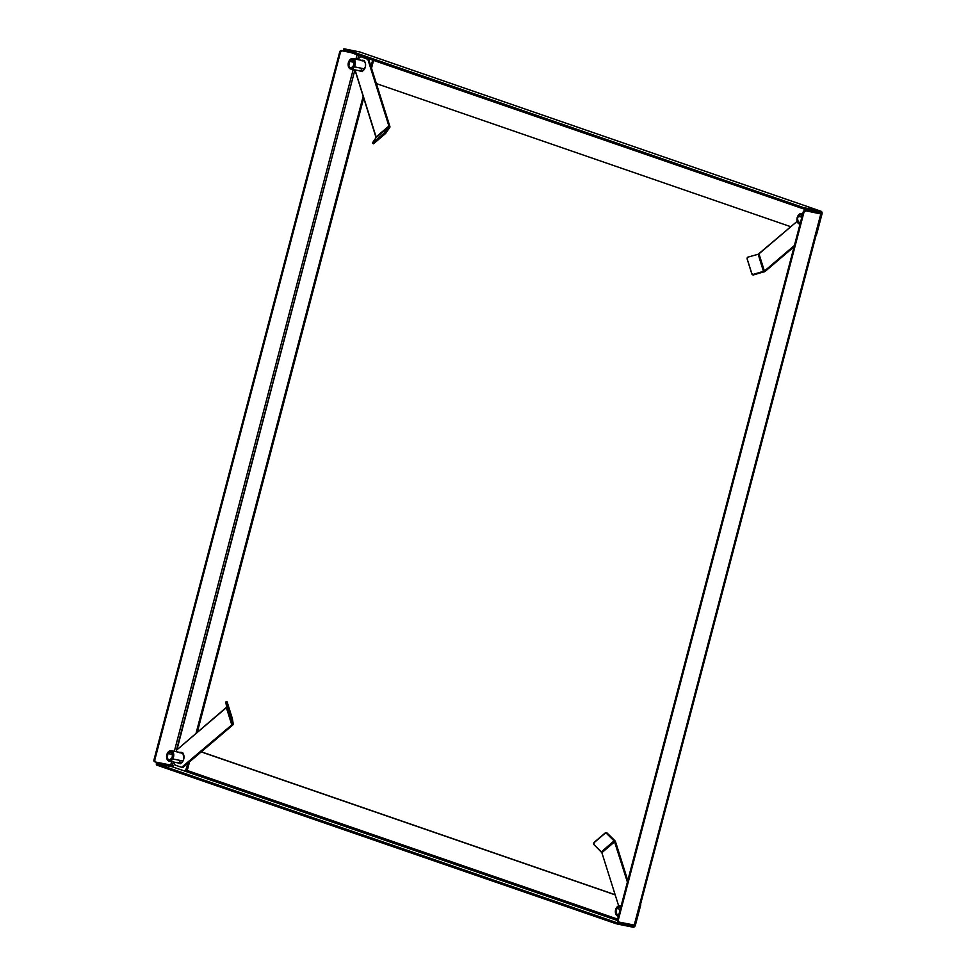 <?xml version="1.0" encoding="UTF-8"?>
<svg xmlns="http://www.w3.org/2000/svg" width="976" height="976" viewBox="0 0 976 976"><rect width="100%" height="100%" fill="white"/><g stroke="black" fill="none" stroke-linecap="round" stroke-linejoin="round"><path stroke-width="1.46" d="M361.132 71.394A5.649 3.721 101.3 0 1 360.412 70.955A5.649 3.721 -78.7 0 0 361.132 71.394M362.511 60.536A5.649 3.721 101.3 0 1 363.34 60.414A5.649 3.721 -78.7 0 0 362.511 60.536M179.56 763.513A5.649 3.721 101.3 0 1 178.84 763.086A5.649 3.721 -78.7 0 0 179.56 763.513M180.926 752.655A5.649 3.721 101.3 0 1 181.756 752.533A5.649 3.721 -78.7 0 0 180.926 752.655M185.745 769.991L188.295 762.915L186.77 768.746L187.673 768.929L189.527 761.866L187.673 768.929L186.77 768.746A1.647 1.086 101.3 0 1 185.318 769.979L617.674 919.16L185.745 769.991M373.503 60.39A1.647 1.086 -78.7 0 1 373.43 60.89L371.514 68.198L373.43 60.89L372.6 60.073A1.647 1.086 101.3 0 1 372.515 60.707L370.99 66.539L372.515 60.707L373.503 60.256M358.741 55.303L357.716 59.304A1.647 1.086 101.3 0 1 358.314 58.279L360.022 56.815A1.647 1.086 101.3 0 1 360.876 56.608L367.318 58.828A1.647 1.086 101.3 0 1 367.928 59.548L368.843 59.731A1.647 1.086 -78.7 0 0 368.233 59.011L361.791 56.791A1.647 1.086 -78.7 0 0 361.608 56.754L368.843 59.731L360.669 56.571L357.643 59.56L358.741 55.303M354.922 69.857L176.29 750.861A1.647 1.086 101.3 0 1 176.888 749.836L354.922 69.857M173.35 761.975L172.423 765.526L170.739 765.074L172.423 765.526L173.35 761.975M195.993 733.549L363.218 96.136L195.993 733.549M361.254 71.443L360.022 70.565L361.254 71.443M361.913 60.78L363.401 60.414L361.913 60.78M179.682 763.561L178.437 762.683L179.682 763.561M180.34 752.911L181.829 752.533L180.34 752.911M185.501 770.015L186.867 770.088L187.673 768.929A1.647 1.086 -78.7 0 1 186.318 770.186L185.416 770.003M197.237 732.5L363.743 97.807L197.237 732.5M362.169 71.626L360.925 70.748L362.169 71.626M362.828 60.963L364.316 60.597L362.828 60.963M180.597 763.744L179.352 762.866L180.597 763.744M181.255 753.094L182.744 752.716L181.255 753.094M170.739 765.074L171.63 761.634L170.739 765.074L155.526 762.024L170.739 765.074M174.338 751.337L353.214 69.516L174.338 751.337M355.911 59.219L357.094 54.729L355.911 59.219M155.416 761.988L154.635 761.731A1.647 1.232 109.1 0 1 153.964 759.926L154.733 760.194L340.478 52.155L339.709 51.887L340.478 52.155L154.733 760.194L153.964 759.926L339.709 51.887A1.647 1.232 109.1 0 1 341.344 50.545L342.112 50.813L340.478 52.155A1.647 1.232 -70.9 0 1 342.112 50.813L350.799 52.558L341.344 50.545L350.018 52.289L341.1 50.532L339.709 51.887L153.964 759.926L154.147 761.353L155.526 762.024A1.647 1.232 -70.9 0 1 154.733 760.194L155.306 761.951M634.437 925.175A1.232 0.927 -70.9 0 1 633.29 925.98L632.973 927.176A2.477 1.854 -70.9 0 0 635.425 925.15L640.634 904.032A1.647 1.086 -78.7 0 1 640.646 905.264L635.266 925.614L633.339 927.2L633.29 925.98L634.51 924.967L639.731 905.081L634.961 925.15M615.185 894.87L201.215 751.91L615.185 894.87M615.136 894.724L201.324 751.813L615.136 894.724M173.301 765.831A1.232 0.927 109.1 0 1 172.105 766.721L617.393 920.49L172.105 766.721L173.338 765.709M633.29 925.98L626.165 923.516L633.29 925.98L618.089 922.93L633.29 925.98M632.973 927.176L617.771 924.126L618.089 922.93L615.832 922.332L618.089 922.93L617.771 924.126L632.973 927.176M172.105 766.721L156.538 763.72L615.832 922.332L615.527 923.528L617.771 924.126L156.404 764.977L615.527 923.528L615.832 922.332L156.721 763.781L172.105 766.721M156.367 764.818L156.343 763.61M821.097 213.756L812.422 210.767L821.658 214.025L820.047 213.659L821.658 214.012L820.816 213.927L634.241 925.138L635.083 925.236L619.028 922.088L634.241 925.138L820.816 213.927L804.846 210.609L820.816 213.927L804.846 210.609L820.462 213.707L811.507 210.584L822.012 213.939L820.499 212.378A1.232 0.927 -70.9 0 1 821.097 213.756M806.432 209.34L805.834 210.352A1.647 1.086 101.3 0 1 806.249 209.523M635.059 925.211L821.658 214.012M803.98 212.219L805.615 210.877A1.647 1.232 -70.9 0 0 803.98 212.219L618.235 920.258L803.98 212.219L803.211 211.963L804.846 210.609A1.647 1.232 109.1 0 0 803.211 211.963L803.98 212.219M619.028 922.088L617.454 919.99L803.211 211.963L617.454 919.99A1.647 1.232 109.1 0 0 618.259 921.82L617.393 920.612L618.235 920.258A1.647 1.232 -70.9 0 0 619.028 922.088M376.37 83.594L790.804 226.725L376.37 83.594M816.192 234.85L821.914 212.146L820.804 211.182L820.499 212.378L805.298 209.328L805.603 208.144L820.804 211.182A2.477 1.854 -70.9 0 1 820.987 211.231A2.477 1.854 -70.9 0 1 822.012 213.939L816.79 233.825A1.647 1.086 -78.7 0 1 816.204 234.838M820.987 211.231L359.815 51.972A2.477 1.854 109.1 0 1 359.985 52.045L820.804 211.182L820.499 212.378L803.041 208.73L343.894 50.032M359.815 51.972A2.477 1.854 109.1 0 0 359.632 51.923L344.43 48.873L359.632 51.923L820.804 211.182L803.358 207.534L344.04 48.812L803.358 207.534L803.041 208.73L343.93 50.179L343.869 48.812M805.298 209.328L805.603 208.144L803.358 207.534L803.041 208.73L805.298 209.328M747.152 258.786A1.647 1.44 170.3 0 1 747.848 257.152L758.169 254.26L747.848 257.152L747.152 258.786A1.647 1.44 -9.7 0 0 747.165 258.847L751.837 273.89A1.647 1.44 -9.7 0 0 751.849 273.951L751.752 273.365A1.647 1.44 170.3 0 1 751.727 273.304L751.837 273.89A1.647 1.44 -9.7 0 0 751.849 273.951L753.387 274.964L764.977 271.487L794.086 246.733L765.318 271.243L764.403 271.06L794.415 245.488L764.403 271.06L765.318 271.243A2.477 1.196 -17.5 0 1 763.696 272.06L758.169 254.26L797.16 221.32L758.974 253.845L764.403 271.06L763.598 271.474L758.169 254.26L758.974 253.845L764.403 271.06L753.277 274.366A1.647 1.44 170.3 0 1 751.752 273.365L751.849 273.951A1.647 1.44 -9.7 0 0 753.387 274.964L751.752 273.365A1.647 1.44 -9.7 0 1 751.727 273.304L747.165 258.847A1.647 1.44 170.3 0 1 747.152 258.786M747.189 259.043A1.647 1.44 -9.7 0 0 747.274 259.433L751.837 273.89L747.274 259.433A1.647 1.44 -9.7 0 1 747.25 259.372L747.201 259.152M361.596 60.353A5.649 3.721 101.3 0 1 362.889 60.28A5.649 3.721 101.3 0 1 365.585 64.611A5.649 3.721 101.3 0 1 363.267 70.528A5.649 3.721 101.3 0 1 360.669 71.346A5.649 3.721 101.3 0 1 359.51 70.772M372.454 142.96L373.93 143.448L372.466 142.85L376.065 137.64L372.466 142.85L373.967 143.411L384.776 134.2L383.897 133.346L384.727 134.237L385.313 133.712L389.741 127.588L388.863 126.721L385.276 131.943L386.142 132.797L389.912 126.624L368.843 59.731L389.814 126.233L388.899 126.05L367.928 59.548L388.899 126.05L389.814 126.233A2.477 1.427 -130.4 0 1 389.741 127.588L388.863 126.721L376.065 137.64L355.118 70.467A1.647 1.086 101.3 0 1 355.032 69.882M373.32 143.814L384.727 134.237L383.861 133.383L373.052 142.581L373.93 143.448L373.1 142.545L383.897 133.346L384.776 134.2L386.142 132.797L385.276 131.943L383.897 133.346L388.863 126.721L376.065 137.64A1.232 0.72 49.6 0 0 376.102 136.957L388.863 126.721A1.232 0.72 -130.4 0 0 388.899 126.05L376.102 136.957L355.032 69.869M360.998 60.597L363.206 60.366L364.451 61.244L365.512 63.794L365.317 67.027L362.547 71.016L361.059 71.394L359.107 70.382M180.023 752.472A5.649 3.721 101.3 0 1 181.316 752.398A5.649 3.721 101.3 0 1 183.708 754.948A5.649 3.721 101.3 0 1 183.037 760.938A5.649 3.721 101.3 0 1 179.096 763.464A5.649 3.721 101.3 0 1 177.925 762.903M182.378 767.453L183.232 767.234L182.317 767.051A1.647 1.086 101.3 0 1 181.463 767.27L182.378 767.453A1.647 1.086 -78.7 0 0 183.232 767.234L233.166 724.534L232.386 718.897L231.202 719.227L232.386 718.897L231.873 717.018L230.69 717.348L232.081 724.363L233.264 724.033L232.386 718.897L227.298 702.5L226.103 702.83L227.213 702.232L225.81 702M181.67 767.307L231.8 724.887L182.317 767.051L183.232 767.234L232.715 725.07L231.8 724.887L226.371 707.673L232.081 724.363L230.665 717.287L231.861 716.957L230.665 717.287L226.103 702.83L230.665 717.287L231.861 716.957L227.298 702.5L226.103 702.83L225.785 701.988L226.652 707.149L225.773 701.976L226.09 702.769L227.274 702.439L226.957 701.683M225.785 701.988L226.969 701.646M174.423 764.318L173.704 762.049L175.021 765.038A1.647 1.086 101.3 0 1 174.423 764.318M181.463 767.27L175.021 765.038L181.463 767.27M226.371 707.673L176.888 749.836L226.652 707.149L231.8 724.887L232.715 725.07A2.477 1.196 -17.5 0 0 233.264 724.033L231.8 724.887L226.371 707.673M179.425 752.728L180.914 752.35L182.878 753.362L183.952 758.071L182.915 761.146L180.975 763.147L179.486 763.513L177.534 762.5M593.75 843.008L594.164 842.41A1.647 1.33 -145.4 0 1 594.347 842.19L593.933 842.8A1.647 1.33 -145.4 0 0 593.933 842.8L604.742 833.589A1.647 1.33 -145.4 0 1 604.791 833.553L605.205 832.955A1.647 1.33 -145.4 0 0 605.157 832.992L594.396 842.154L593.786 844.435A1.647 1.33 34.6 0 1 593.981 842.764L604.742 833.589A1.647 1.33 34.6 0 1 604.791 833.553L606.584 833.528L614.185 840.983A1.232 0.72 -130.4 0 1 614.685 841.763L601.875 852.682L618.638 905.826L601.875 852.682A1.232 0.72 49.6 0 0 601.375 851.902L614.343 841.166L627.397 882.097L614.685 841.763L601.875 852.682L593.786 844.435L601.375 851.902L614.599 840.385A2.477 1.427 -130.4 0 1 615.6 841.946L614.685 841.763L615.6 841.946L627.788 880.608L615.429 841.544L606.999 832.931L606.584 833.528L606.999 832.931A1.647 1.33 -145.4 0 0 605.205 832.955L604.791 833.553A1.647 1.33 34.6 0 1 606.584 833.528L614.185 840.983L614.599 840.385L606.999 832.931L605.205 832.955A1.647 1.33 -145.4 0 0 605.157 832.992L594.396 842.154A1.647 1.33 -145.4 0 0 594.347 842.19L594.396 842.154A1.647 1.33 -145.4 0 0 594.347 842.19L594.091 842.532M802.65 214.086A5.319 3.501 -78.7 0 0 798.039 215.672A5.319 3.501 -78.7 0 0 797.99 215.757A5.319 3.501 101.3 0 1 801.589 213.573A5.319 3.501 101.3 0 1 802.65 214.086M800.259 223.504L798.417 223.162L797.185 221.32L797.88 215.94A4.904 3.233 101.3 0 1 797.929 215.842A4.904 3.233 101.3 0 1 802.492 214.683M800.393 222.711A4.124 2.721 101.3 0 1 799.429 222.772A4.124 2.721 101.3 0 1 798.258 216.379L801.857 217.099L798.258 216.379L797.502 218.624L798.283 222.064L800.808 222.528M800.039 224.041A5.319 3.501 101.3 0 1 799.503 224.004A5.319 3.501 101.3 0 1 797.014 220.6A5.319 3.501 -78.7 0 0 797.026 220.71A5.319 3.501 -78.7 0 0 800.039 224.041M800.174 223.528A4.904 3.233 101.3 0 1 797.002 220.491A4.904 3.233 101.3 0 1 797.88 215.94L800.21 213.951L802.565 214.757M802.54 215.916L800.759 214.647L798.258 216.379A4.124 2.721 101.3 0 1 801.052 214.683A4.124 2.721 101.3 0 1 802.284 215.501M354.3 66.832A5.319 3.501 -78.7 0 0 354.288 59.536A5.319 3.501 -78.7 0 0 349.237 60.683A5.319 3.501 -78.7 0 0 349.188 60.768A5.319 3.501 101.3 0 1 352.787 58.584A5.319 3.501 101.3 0 1 354.3 66.832L364.573 68.881L354.3 66.832A5.319 3.501 101.3 0 1 350.701 69.015A5.319 3.501 101.3 0 1 348.212 65.612A5.319 3.501 -78.7 0 0 348.237 65.721A5.319 3.501 -78.7 0 0 350.738 69.015A5.319 3.501 -78.7 0 0 354.3 66.832L354.3 66.832M349.079 60.951A4.904 3.233 101.3 0 1 349.127 60.854A4.904 3.233 101.3 0 1 353.788 59.804A4.904 3.233 101.3 0 1 353.8 66.527L350.823 68.588L348.395 66.331L348.676 61.769L351.409 58.963L353.263 59.304L354.483 61.146L353.8 66.527A4.904 3.233 101.3 0 1 350.506 68.552A4.904 3.233 101.3 0 1 348.2 65.502A4.904 3.233 101.3 0 1 349.079 60.951M353.422 66.087A4.124 2.721 101.3 0 1 350.628 67.783A4.124 2.721 101.3 0 1 349.457 61.39L354.178 62.342L349.457 61.39L348.871 65.917L349.908 67.466L351.458 67.759L353.763 65.392L354.007 61.561L351.958 59.658L349.457 61.39A4.124 2.721 101.3 0 1 352.251 59.695A4.124 2.721 101.3 0 1 353.422 66.087M361.205 69.174L362.547 71.163M172.728 758.95A5.319 3.501 -78.7 0 0 172.715 751.654A5.319 3.501 -78.7 0 0 167.665 752.801A5.319 3.501 -78.7 0 0 167.616 752.886A5.319 3.501 101.3 0 1 171.215 750.703A5.319 3.501 101.3 0 1 172.728 758.95L183 761.012L172.728 758.95A5.319 3.501 101.3 0 1 169.129 761.134A5.319 3.501 101.3 0 1 166.64 757.73A5.319 3.501 -78.7 0 0 166.652 757.84A5.319 3.501 -78.7 0 0 169.165 761.146A5.319 3.501 -78.7 0 0 172.728 758.95L172.728 758.95M167.506 753.069A4.904 3.233 101.3 0 1 167.555 752.984A4.904 3.233 101.3 0 1 172.215 751.923A4.904 3.233 101.3 0 1 172.227 758.657L169.238 760.707L166.811 758.462L167.091 753.899L169.836 751.081L171.678 751.422L172.911 753.265L172.227 758.657A4.904 3.233 101.3 0 1 168.933 760.67A4.904 3.233 101.3 0 1 166.628 757.632A4.904 3.233 101.3 0 1 167.506 753.069M171.849 758.206A4.124 2.721 101.3 0 1 169.055 759.901A4.124 2.721 101.3 0 1 167.884 753.509L172.593 754.46L167.884 753.509L167.299 758.047L168.336 759.584L169.885 759.877L172.191 757.51L172.423 753.679L170.385 751.788L167.884 753.509A4.124 2.721 101.3 0 1 170.678 751.825A4.124 2.721 101.3 0 1 171.849 758.206M179.633 761.292L180.975 763.293M621.078 906.204A5.319 3.501 -78.7 0 0 616.466 907.79A5.319 3.501 -78.7 0 0 616.417 907.875A5.319 3.501 101.3 0 1 620.016 905.691A5.319 3.501 101.3 0 1 621.078 906.204M618.686 915.622L616.844 915.281L615.612 913.438L616.307 908.058A4.904 3.233 101.3 0 1 616.356 907.973A4.904 3.233 101.3 0 1 620.919 906.802M618.808 914.829A4.124 2.721 101.3 0 1 617.857 914.89A4.124 2.721 101.3 0 1 616.686 908.497L620.285 909.229L616.686 908.497L615.929 910.754L616.71 914.183L619.223 914.646M618.467 916.171A5.319 3.501 101.3 0 1 617.918 916.122A5.319 3.501 101.3 0 1 615.441 912.719A5.319 3.501 -78.7 0 0 615.453 912.828A5.319 3.501 -78.7 0 0 618.467 916.171M618.601 915.647A4.904 3.233 101.3 0 1 615.429 912.621A4.904 3.233 101.3 0 1 616.307 908.058L618.638 906.07L620.992 906.887M620.968 908.034L619.187 906.777L616.686 908.497A4.124 2.721 101.3 0 1 619.479 906.802A4.124 2.721 101.3 0 1 620.699 907.619M618.137 921.795L618.906 922.064M810.129 211.621L809.226 211.438M363.804 60.463L362.889 60.28M361.693 56.767L360.791 56.584M182.219 752.581L181.316 752.398M182.475 767.478L181.56 767.295M802.723 213.805L801.589 213.573M364.048 60.841L352.787 58.584M361.962 71.272L350.701 69.015M182.475 752.96L171.215 750.703M180.389 763.391L169.129 761.134M621.151 905.923L620.016 905.691"/></g></svg>
